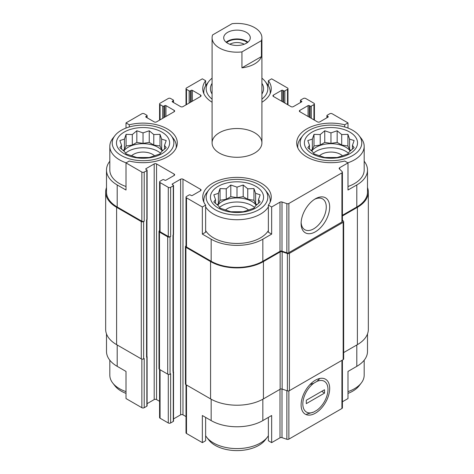 <?xml version="1.0" encoding="UTF-8"?>
<svg xmlns="http://www.w3.org/2000/svg" width="474" height="474" viewBox="0 0 474 474"><rect width="100%" height="100%" fill="white"/><g stroke="black" fill="none" stroke-linecap="round" stroke-linejoin="round"><path stroke-width="0.71" d="M313.456 153.197A20.969 12.105 180 0 1 348.467 153.197M350.227 151.01A20.969 12.105 0 0 0 345.789 147.23A20.969 12.105 0 0 0 311.696 151.01M219.492 207.446A20.969 12.105 180 0 1 254.508 207.446M256.268 205.26A20.969 12.105 0 0 0 251.83 201.48A20.969 12.105 0 0 0 217.732 205.26M125.533 153.197A20.969 12.105 180 0 1 160.544 153.197M162.304 151.01A20.969 12.105 0 0 0 157.866 147.23A20.969 12.105 0 0 0 123.773 151.01M359.096 135.641A30.822 17.793 180 0 1 348.443 157.564A30.822 17.793 180 0 1 309.166 155.49A30.822 17.793 180 0 1 302.827 135.641A30.822 17.793 180 0 1 330.965 125.112A30.822 17.793 180 0 1 359.096 135.641L361.289 138.467A33.221 19.179 180 0 1 364.18 146.3L364.18 170.03A33.221 19.179 180 0 1 347.993 186.501M342.412 215.297L356.804 206.99L356.804 184.949L347.993 190.033L347.993 162.908L344.716 161.024A34.258 19.778 180 0 1 296.7 142.905A34.258 19.778 180 0 1 344.716 124.792L347.993 122.902L347.993 128.075M356.804 184.949A36.545 21.099 0 0 0 367.504 170.03A36.545 21.099 0 0 0 364.18 161.243M367.504 333.909L367.504 351.43A36.545 21.099 0 0 1 356.804 366.343L347.993 371.432L347.993 398.557L342.412 401.774M344.716 124.792L344.716 126.985M282.806 101.88L282.806 90.356L283.689 90.86A0.83 0.48 0 0 0 284.862 90.86L287.505 89.337A1.659 0.96 0 0 0 287.991 88.656A1.659 0.96 0 0 0 287.505 87.98L271.649 78.826L268.373 80.716L268.373 85.747M212.085 102.236A34.258 19.778 180 0 1 202.742 88.656A34.258 19.778 180 0 1 205.627 80.716L202.351 78.826L186.495 87.98A1.659 0.96 0 0 0 186.009 88.656A1.659 0.96 0 0 0 186.495 89.337L189.138 90.86A0.83 0.48 0 0 0 190.311 90.86L191.194 90.356A0.83 0.48 0 0 1 192.367 90.356L200.591 95.102A1.659 0.96 0 0 1 201.077 95.778A1.659 0.96 0 0 1 200.591 96.459L182.97 106.626A1.659 0.96 0 0 1 180.624 106.626L172.4 101.88L172.4 101.205A0.83 0.48 0 0 0 172.157 101.543A0.83 0.48 0 0 0 172.4 101.88M205.627 80.716L205.627 85.747M268.373 230.583A33.221 19.179 180 0 1 213.507 237.841A33.221 19.179 180 0 1 205.627 230.583M268.373 205.1L268.373 232.224L271.649 234.115L262.839 239.198A36.545 21.099 0 0 1 211.161 239.198L202.351 234.115L205.627 232.224L205.627 205.1A34.258 19.778 180 0 1 202.742 197.154A34.258 19.778 180 0 1 237 177.377A34.258 19.778 180 0 1 271.258 197.154A34.258 19.778 180 0 1 268.373 205.1L271.649 206.99L271.649 234.115M109.82 161.243A36.545 21.099 0 0 0 106.496 170.03A36.545 21.099 0 0 0 117.197 184.949L126.007 190.033L126.007 162.908L141.862 172.068A1.659 0.96 0 0 0 144.215 172.068L146.857 170.539A0.83 0.48 0 0 0 147.1 170.202A0.83 0.48 0 0 0 146.857 169.864L145.974 169.354L145.974 168.673A0.83 0.48 0 0 0 145.731 169.017A0.83 0.48 0 0 0 145.974 169.354M126.007 186.501A33.221 19.179 180 0 1 119.549 183.592A33.221 19.179 180 0 1 109.82 170.03L109.82 146.3A33.221 19.179 180 0 1 112.711 138.467L114.904 135.641A30.822 17.793 180 0 1 143.035 125.112A30.822 17.793 180 0 1 171.173 135.641A30.822 17.793 180 0 1 160.52 157.564A30.822 17.793 180 0 1 121.243 155.49A30.822 17.793 180 0 1 114.904 135.641M202.351 234.115L202.351 206.99L205.627 205.1M205.627 417.398L205.627 440.743L202.351 442.633L202.351 415.508L211.161 420.592A36.545 21.099 0 0 0 262.839 420.592L262.839 399.226M268.373 417.398L268.373 440.743L271.649 442.633L271.649 415.508L262.839 420.592M146.928 219.658L146.928 356.679A1.244 0.717 0 0 1 146.561 357.189L146.857 357.023A0.83 0.48 0 0 0 147.1 356.679L147.1 405.845A0.83 0.48 0 0 1 146.857 406.182L144.215 407.711A1.659 0.96 0 0 1 141.862 407.711L126.007 398.557L126.007 371.432L117.197 366.343L117.197 344.983M126.007 128.075L126.007 122.902L129.284 124.792A34.258 19.778 180 0 1 177.3 142.905A34.258 19.778 180 0 1 129.284 161.024L126.007 162.908M129.284 124.792L129.284 126.985M173.525 418.927L180.624 414.833A1.659 0.96 0 0 1 182.97 414.833L182.97 179.184L200.591 189.357A1.659 0.96 0 0 1 201.077 190.033A1.659 0.96 0 0 1 200.591 190.714L192.367 195.46A0.83 0.48 0 0 1 191.194 195.46L190.311 194.95A0.83 0.48 0 0 0 189.138 194.95L186.495 196.479A1.659 0.96 0 0 0 186.009 197.154A1.659 0.96 0 0 0 186.495 197.836L202.351 206.99M186.009 197.154L186.009 246.32A1.659 0.96 0 0 0 186.495 246.995L211.161 261.239A36.545 21.099 0 0 0 262.839 261.239L279.998 251.333L279.998 202.167L271.649 206.99M339.645 169.153L339.645 167.731L347.993 162.908M356.804 206.99A36.545 21.099 0 0 0 367.504 192.071L367.504 170.03M347.993 122.902L332.138 113.748A1.659 0.96 0 0 0 329.786 113.748L327.143 115.277A0.83 0.48 0 0 0 326.9 115.615A0.83 0.48 0 0 0 327.143 115.952L328.026 116.462A0.83 0.48 0 0 1 328.269 116.8A0.83 0.48 0 0 1 328.026 117.137L319.802 121.883A1.659 0.96 0 0 1 317.456 121.883L299.835 111.716L299.835 110.359A1.659 0.96 0 0 0 299.349 111.035A1.659 0.96 0 0 0 299.835 111.716M165.941 116.462L165.941 105.613L174.165 110.359A1.659 0.96 0 0 1 174.651 111.035A1.659 0.96 0 0 1 174.165 111.716L156.544 121.883A1.659 0.96 0 0 1 154.198 121.883L145.974 117.137L145.974 116.462L146.857 115.952A0.83 0.48 0 0 0 147.1 115.615A0.83 0.48 0 0 0 146.857 115.277L144.215 113.748A1.659 0.96 0 0 0 141.862 113.748L126.007 122.902M106.496 170.03L106.496 192.071A36.545 21.099 0 0 0 117.197 206.99L141.862 221.228A1.659 0.96 0 0 0 144.215 221.228L144.215 172.068M219.385 153.078A24.915 14.386 180 0 1 212.085 142.905A24.915 14.386 180 0 1 237 128.519A24.915 14.386 180 0 1 261.915 142.905A24.915 14.386 180 0 1 246.533 156.195A24.915 14.386 180 0 1 219.385 153.078M299.835 110.359L308.059 105.613A0.83 0.48 0 0 1 309.232 105.613L310.115 106.117A0.83 0.48 0 0 0 311.288 106.117L313.93 104.594A1.659 0.96 0 0 0 314.416 103.913A1.659 0.96 0 0 0 313.93 103.237L305.712 98.491A1.659 0.96 0 0 0 303.36 98.491L300.717 100.014A0.83 0.48 0 0 0 300.475 100.358A0.83 0.48 0 0 0 300.717 100.695L301.6 101.205A0.83 0.48 0 0 1 301.843 101.543A0.83 0.48 0 0 1 301.6 101.88L293.376 106.626A1.659 0.96 0 0 1 291.03 106.626L273.409 96.459L273.409 95.102A1.659 0.96 0 0 0 272.923 95.778A1.659 0.96 0 0 0 273.409 96.459M273.409 95.102L281.633 90.356A0.83 0.48 0 0 1 282.806 90.356M268.373 80.716A34.258 19.778 180 0 1 271.258 88.656A34.258 19.778 180 0 1 261.915 102.236M172.4 101.205L173.283 100.695A0.83 0.48 0 0 0 173.525 100.358A0.83 0.48 0 0 0 173.283 100.014L170.64 98.491A1.659 0.96 0 0 0 168.288 98.491L160.07 103.237A1.659 0.96 0 0 0 159.584 103.913A1.659 0.96 0 0 0 160.07 104.594L162.712 106.117A0.83 0.48 0 0 0 163.886 106.117L164.768 105.613A0.83 0.48 0 0 1 165.941 105.613M145.974 116.462A0.83 0.48 0 0 0 145.731 116.8A0.83 0.48 0 0 0 145.974 117.137M145.974 168.673L154.198 163.927A1.659 0.96 0 0 1 156.544 163.927L174.165 174.1A1.659 0.96 0 0 1 174.651 174.776A1.659 0.96 0 0 1 174.165 175.457L165.941 180.203A0.83 0.48 0 0 1 164.768 180.203L163.886 179.693A0.83 0.48 0 0 0 162.712 179.693L160.07 181.222A1.659 0.96 0 0 0 159.584 181.898A1.659 0.96 0 0 0 160.07 182.573L168.288 187.325A1.659 0.96 0 0 0 170.64 187.325L173.283 185.796A0.83 0.48 0 0 0 173.525 185.458A0.83 0.48 0 0 0 173.283 185.121L172.4 184.611L172.4 183.93A0.83 0.48 0 0 0 172.157 184.273A0.83 0.48 0 0 0 172.4 184.611M172.4 183.93L180.624 179.184A1.659 0.96 0 0 1 182.97 179.184M279.998 251.333A1.659 0.96 0 0 1 282 251.179L282 202.013A1.659 0.96 0 0 0 279.998 202.167M282 202.013L286.871 203.636A1.659 0.96 0 0 0 288.873 203.482L341.926 172.856A1.659 0.96 0 0 0 342.412 172.175A1.659 0.96 0 0 0 342.192 171.695L339.378 168.886A1.659 0.96 0 0 1 339.159 168.406A1.659 0.96 0 0 1 339.645 167.731M343.656 352.573L357.39 344.645A37.375 21.579 0 0 0 368.334 329.389L368.334 192.071A37.375 21.579 0 0 0 367.504 187.544M186.009 245.923L185.909 245.976A1.659 0.96 0 0 0 185.423 246.658L185.423 383.976A1.659 0.96 0 0 0 185.909 384.651L210.575 398.895A37.375 21.579 0 0 0 263.425 398.895L280.146 389.243A1.659 0.96 0 0 1 282.149 389.089L287.386 390.837A1.659 0.96 0 0 0 289.395 390.683L343.17 359.636A1.659 0.96 0 0 0 343.656 358.96L343.656 221.642A1.659 0.96 0 0 0 343.431 221.162L342.412 220.143M106.496 187.544A37.375 21.579 0 0 0 105.666 192.071L105.666 329.389A37.375 21.579 0 0 0 116.61 344.645L141.276 358.883A1.659 0.96 0 0 0 143.628 358.883L144.215 358.545L144.215 407.711M159.584 230.666L159.483 230.72A1.659 0.96 0 0 0 158.997 231.401L158.997 368.719A1.659 0.96 0 0 0 159.483 369.394L167.701 374.146A1.659 0.96 0 0 0 170.053 374.146L170.64 373.802L170.64 422.968L173.283 421.439A0.83 0.48 0 0 0 173.525 421.102L173.525 371.942A0.83 0.48 0 0 0 173.354 371.646M146.561 357.189L146.857 219.705A0.83 0.48 0 0 0 147.1 219.361L147.1 170.202M173.283 421.439L173.283 234.962A0.83 0.48 0 0 0 173.525 234.618L173.525 185.458M282 251.179L286.871 252.802A1.659 0.96 0 0 0 288.873 252.648L341.926 222.016A1.659 0.96 0 0 0 342.412 221.34L342.412 172.175M315.4 231.786A20.198 11.66 120 0 0 329.679 207.049A20.198 11.66 120 0 0 315.4 198.802A20.198 11.66 120 0 0 301.114 223.538A20.198 11.66 120 0 0 315.4 231.786M105.666 192.071A37.375 21.579 0 0 0 116.61 207.328L141.276 221.565A1.659 0.96 0 0 0 143.628 221.565L144.215 221.228M147.1 403.67L154.198 399.57L154.198 163.927M159.584 401.324L156.544 399.57A1.659 0.96 0 0 0 154.198 399.57M159.584 181.898L159.584 231.063A1.659 0.96 0 0 0 160.07 231.739L168.288 236.485A1.659 0.96 0 0 0 170.64 236.485L170.64 187.325M158.997 231.401A1.659 0.96 0 0 0 159.483 232.076L167.701 236.822A1.659 0.96 0 0 0 170.053 236.822L170.64 236.485M182.97 414.833L186.009 416.581M185.423 246.658A1.659 0.96 0 0 0 185.909 247.333L210.575 261.577A37.375 21.579 0 0 0 263.425 261.577L280.146 251.925A1.659 0.96 0 0 1 282.149 251.771L287.386 253.519A1.659 0.96 0 0 0 289.395 253.365L343.17 222.318A1.659 0.96 0 0 0 343.656 221.642M342.412 215.972L357.39 207.328A37.375 21.579 0 0 0 368.334 192.071M172.986 372.446A1.244 0.717 0 0 0 173.354 371.942L173.354 234.914M173.283 372.28A0.83 0.48 0 0 0 173.525 371.942M186.009 384.71L186.009 432.798A1.659 0.96 0 0 0 186.495 433.479L202.351 442.633M271.649 442.633L279.998 437.81L279.998 389.326M342.412 360.074L342.412 407.824A1.659 0.96 0 0 1 341.926 408.499L288.873 439.131A1.659 0.96 0 0 1 286.871 439.279L282 437.662A1.659 0.96 0 0 0 279.998 437.81M315.4 413.18A20.198 11.66 120 0 0 329.679 388.443A20.198 11.66 120 0 0 315.4 380.201A20.198 11.66 120 0 0 301.114 404.938A20.198 11.66 120 0 0 315.4 413.18M106.496 333.909L106.496 351.43A36.545 21.099 0 0 0 117.197 366.343M159.584 369.453L159.584 417.541A1.659 0.96 0 0 0 160.07 418.222L168.288 422.968A1.659 0.96 0 0 0 170.64 422.968M301.144 222.507A17.787 10.268 120 0 0 304.8 229.712A17.787 10.268 120 0 0 313.693 228.829A17.787 10.268 120 0 0 325.312 213.158A17.787 10.268 120 0 0 322.587 198.908A17.787 10.268 120 0 0 314.517 199.341M124.247 153.754A26.574 15.346 180 0 1 136.162 128.087A26.574 15.346 180 0 1 168.708 146.881A26.574 15.346 180 0 1 124.247 153.754M126.167 162.819A33.221 19.179 180 0 1 119.549 159.857A33.221 19.179 180 0 1 109.82 146.3M171.173 135.641L173.366 138.467A33.221 19.179 180 0 1 176.257 146.3A33.221 19.179 180 0 1 176.121 148.048M124.425 139.095L119.881 140.553L121.545 145.305L119.881 147.716L124.425 151.508L126.084 153.92L136.832 157.504L149.245 157.504L153.783 156.047L159.993 153.92L161.652 151.508L166.196 147.716L164.531 145.305L166.196 140.553L161.652 139.095L159.993 134.343L153.783 134.557L149.245 130.765L143.035 132.892L136.832 130.765L132.293 134.557L126.084 134.343L124.425 139.095L124.425 149.588L123.003 150.406M131.499 155.822A13.497 7.791 180 0 1 154.577 155.822M215.202 209.739A30.822 17.793 180 0 1 208.862 189.89A30.822 17.793 180 0 1 237 179.362A30.822 17.793 180 0 1 265.138 189.89A30.822 17.793 180 0 1 254.479 211.813A30.822 17.793 180 0 1 215.202 209.739M218.206 208.003A26.574 15.346 180 0 1 230.121 182.336A26.574 15.346 180 0 1 262.673 201.124A26.574 15.346 180 0 1 218.206 208.003M268.373 206.848A33.221 19.179 180 0 1 213.507 214.106A33.221 19.179 180 0 1 205.627 206.848M203.915 202.291A33.221 19.179 180 0 1 203.779 200.543A33.221 19.179 180 0 1 206.676 192.717L208.862 189.89M265.138 189.89L267.324 192.717A33.221 19.179 180 0 1 270.221 200.543A33.221 19.179 180 0 1 270.085 202.291M218.384 193.345L213.839 194.796L215.504 199.548L213.839 201.965L218.384 205.757L220.049 208.169L230.797 211.754L243.203 211.754L247.748 210.296L253.951 208.169L255.616 205.757L260.161 201.965L258.496 199.548L260.161 194.796L255.616 193.345L253.951 188.593L247.748 188.8L243.203 185.014L237 187.141L230.797 185.014L226.252 188.8L220.049 188.593L218.384 193.345L218.384 203.832L216.968 204.649M225.458 210.071A13.497 7.791 180 0 1 248.542 210.071M126.007 391.631A33.221 19.179 180 0 1 119.549 388.721A33.221 19.179 180 0 1 112.711 382.992A33.221 19.179 180 0 1 109.82 375.159L109.82 360.216M126.007 393.384A30.822 17.793 180 0 1 121.243 391.133A30.822 17.793 180 0 1 114.904 385.818L112.711 382.992M268.373 435.713A33.221 19.179 180 0 1 267.324 437.241A33.221 19.179 180 0 1 213.507 442.971A33.221 19.179 180 0 1 206.676 437.241A33.221 19.179 180 0 1 205.627 435.713M267.324 437.241L265.138 440.068A30.822 17.793 180 0 1 215.202 445.382A30.822 17.793 180 0 1 208.862 440.068L206.676 437.241M212.085 99.137A30.822 17.793 180 0 1 208.862 81.392A30.822 17.793 180 0 1 212.085 78.18M261.915 78.18A30.822 17.793 180 0 1 265.138 81.392A30.822 17.793 180 0 1 261.915 99.137M212.085 94A26.574 15.346 180 0 1 212.085 83.317M261.915 83.317A26.574 15.346 180 0 1 261.915 94M203.915 93.799A33.221 19.179 180 0 1 203.779 92.051A33.221 19.179 180 0 1 206.676 84.218L208.862 81.392M265.138 81.392L267.324 84.218A33.221 19.179 180 0 1 270.221 92.051A33.221 19.179 180 0 1 270.085 93.799M312.17 153.754A26.574 15.346 180 0 1 324.086 128.087A26.574 15.346 180 0 1 356.632 146.881A26.574 15.346 180 0 1 312.17 153.754M297.879 148.048A33.221 19.179 180 0 1 297.743 146.3A33.221 19.179 180 0 1 300.635 138.467L302.827 135.641M364.18 146.3A33.221 19.179 180 0 1 347.833 162.819M364.18 360.216L364.18 375.159A33.221 19.179 180 0 1 361.289 382.992A33.221 19.179 180 0 1 347.993 391.631M361.289 382.992L359.096 385.818A30.822 17.793 180 0 1 347.993 393.384M312.348 139.095L307.804 140.553L309.469 145.305L307.804 147.716L312.348 151.508L314.007 153.92L324.755 157.504L337.168 157.504L341.707 156.047L347.916 153.92L349.575 151.508L354.119 147.716L352.455 145.305L354.119 140.553L349.575 139.095L347.916 134.343L341.707 134.557L337.168 130.765L330.965 132.892L324.755 130.765L320.217 134.557L314.007 134.343L312.348 139.095L312.348 149.588L310.926 150.406M319.423 155.822A13.497 7.791 180 0 1 342.501 155.822M164.531 149.186L164.531 145.305M163.074 150.406L161.652 149.588L161.652 139.095M161.652 149.588L159.993 146.004L159.993 134.343M159.993 146.004L153.783 145.044L153.783 134.557M153.783 145.044L149.245 142.419L149.245 130.765M149.245 142.419L143.035 143.379L143.035 132.892M143.035 143.379L136.832 142.419L136.832 130.765M136.832 142.419L132.293 145.044L132.293 134.557M132.293 145.044L126.084 146.004L126.084 134.343M126.084 146.004L124.425 149.588M121.545 149.186L121.545 145.305M258.496 203.435L258.496 199.548M257.032 204.649L255.616 203.832L255.616 193.345M255.616 203.832L253.951 200.253L253.951 188.593M253.951 200.253L247.748 199.293L247.748 188.8M247.748 199.293L243.203 196.669L243.203 185.014M243.203 196.669L237 197.628L237 187.141M237 197.628L230.797 196.669L230.797 185.014M230.797 196.669L226.252 199.293L226.252 188.8M226.252 199.293L220.049 200.253L220.049 188.593M220.049 200.253L218.384 203.832M215.504 203.435L215.504 199.548M352.455 149.186L352.455 145.305M350.997 150.406L349.575 149.588L349.575 139.095M349.575 149.588L347.916 146.004L347.916 134.343M347.916 146.004L341.707 145.044L341.707 134.557M341.707 145.044L337.168 142.419L337.168 130.765M337.168 142.419L330.965 143.379L330.965 132.892M330.965 143.379L324.755 142.419L324.755 130.765M324.755 142.419L320.217 145.044L320.217 134.557M320.217 145.044L314.007 146.004L314.007 134.343M314.007 146.004L312.348 149.588M309.469 149.186L309.469 145.305M261.423 40.651L241.941 51.897A24.915 14.386 180 0 1 212.085 37.801A24.915 14.386 180 0 1 212.577 34.946L232.059 23.7A24.915 14.386 180 0 1 254.615 27.628A24.915 14.386 180 0 1 261.915 37.801A24.915 14.386 180 0 1 261.423 40.651L261.423 56.59A24.915 14.386 180 0 1 241.941 67.835L241.941 51.897M246.397 43.223A13.29 7.673 180 0 1 231.916 44.888A13.29 7.673 180 0 1 223.71 37.801A13.29 7.673 180 0 1 237 30.129A13.29 7.673 180 0 1 250.29 37.801A13.29 7.673 180 0 1 246.397 43.223M261.423 56.59L241.941 67.835M226.122 42.204A13.29 7.673 180 0 1 247.878 42.204M226.649 42.613A12.46 7.193 180 0 1 247.351 42.613M229.825 44.254A10.209 5.895 180 0 1 244.175 44.254M316.958 381.38L313.841 383.182A17.787 10.268 120 0 0 302.821 403.949A17.787 10.268 120 0 0 313.841 412.001L316.958 410.2A17.787 10.268 120 0 0 327.978 389.432A17.787 10.268 120 0 0 316.958 381.38L319.873 378.448M324.5 393.13L306.299 403.641L306.299 400.252L324.5 389.741L324.5 393.13L321.805 391.299M306.749 414.128L313.841 412.001M313.841 383.182L310.002 384.538M186.495 246.995L186.495 197.836M211.161 261.239L211.161 239.198M262.839 261.239L262.839 239.198M117.197 206.99L117.197 184.949M141.862 221.228L141.862 172.068M286.871 252.802L286.871 203.636M288.873 252.648L288.873 203.482M341.926 222.016L341.926 172.856M327.143 117.647L327.143 115.952M328.026 117.137L328.026 116.462M308.059 116.462L308.059 105.613M309.232 117.137L309.232 105.613M310.115 117.647L310.115 106.117M311.288 118.328L311.288 106.117M313.93 119.851L313.93 104.594M300.717 102.39L300.717 100.695M301.6 101.88L301.6 101.205M281.633 101.205L281.633 90.356M283.689 102.39L283.689 90.86M284.862 103.065L284.862 90.86M287.505 104.594L287.505 89.337M186.495 104.594L186.495 89.337M189.138 103.065L189.138 90.86M190.311 102.39L190.311 90.86M191.194 101.88L191.194 90.356M192.367 101.205L192.367 90.356M200.591 96.459L200.591 95.102M173.283 102.39L173.283 100.695M160.07 119.851L160.07 104.594M162.712 118.328L162.712 106.117M163.886 117.647L163.886 106.117M164.768 117.137L164.768 105.613M174.165 111.716L174.165 110.359M146.857 117.647L146.857 115.952M143.628 358.883L143.628 221.565M146.857 406.182L146.857 357.023M146.857 219.705L146.857 170.539M156.544 399.57L156.544 163.927M174.165 175.457L174.165 174.1M160.07 231.739L160.07 182.573M168.288 236.485L168.288 187.325M170.053 374.146L170.053 236.822M173.283 234.962L173.283 185.796M180.624 414.833L180.624 179.184M200.591 190.714L200.591 189.357M185.909 384.651L185.909 247.333M210.575 398.895L210.575 261.577M263.425 398.895L263.425 261.577M280.146 389.243L280.146 251.925M282.149 389.089L282.149 251.771M287.386 390.837L287.386 253.519M289.395 390.683L289.395 253.365M343.17 359.636L343.17 222.318M357.39 344.645L357.39 207.328M116.61 344.645L116.61 207.328M141.276 358.883L141.276 221.565M146.561 356.175L146.561 219.871M159.483 369.394L159.483 232.076M167.701 374.146L167.701 236.822M172.986 371.432L172.986 235.128M186.495 433.479L186.495 384.995M211.161 420.592L211.161 399.226M282 437.662L282 389.047M286.871 439.279L286.871 390.665M288.873 439.131L288.873 390.884M341.926 408.499L341.926 360.353M356.804 366.343L356.804 344.983M141.862 407.711L141.862 359.102M160.07 418.222L160.07 369.738M168.288 422.968L168.288 374.359M326.9 117.789L326.9 115.615M314.416 120.129L314.416 103.913M300.475 102.532L300.475 100.358M287.991 104.873L287.991 88.656M186.009 104.873L186.009 88.656M173.525 102.532L173.525 100.358M159.584 120.129L159.584 103.913M147.1 117.789L147.1 115.615M176.257 146.3L176.257 147.74M203.779 200.543L203.779 201.989M270.221 200.543L270.221 201.989M203.779 92.051L203.779 93.491M270.221 92.051L270.221 93.491M297.743 146.3L297.743 147.74M212.085 37.801L212.085 142.905M261.915 37.801L261.915 142.905"/></g></svg>
